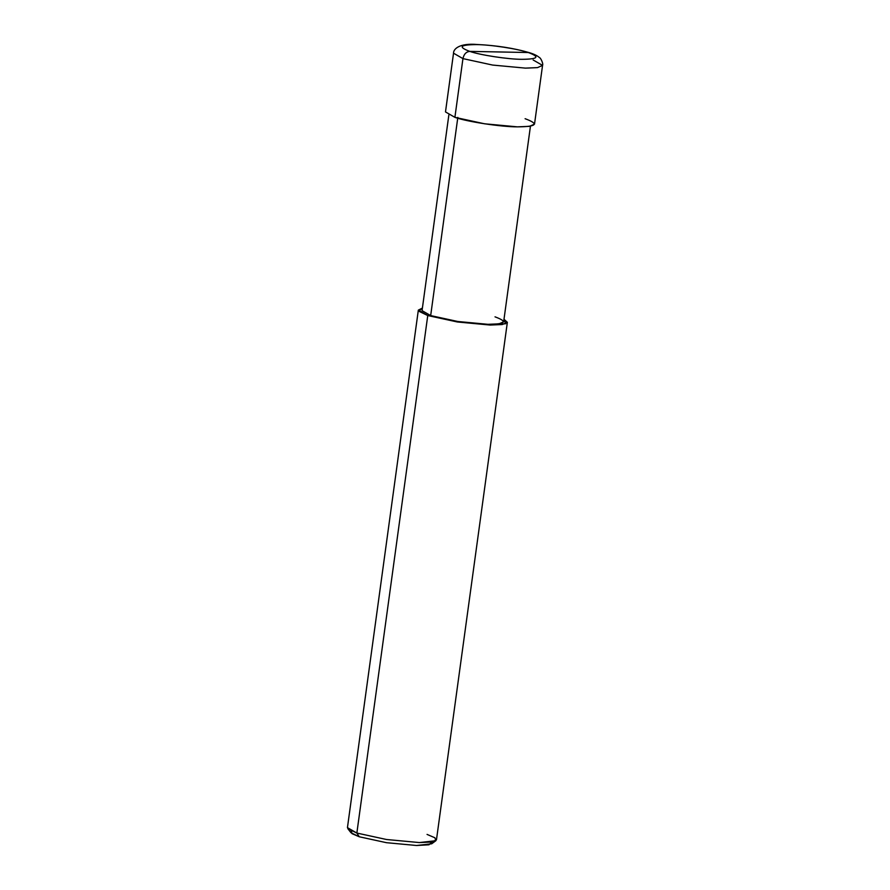 <?xml version="1.0" encoding="UTF-8"?>
<svg xmlns="http://www.w3.org/2000/svg" width="890" height="890" viewBox="0 0 890 890"><rect width="100%" height="100%" fill="white"/><g stroke="black" fill="none" stroke-linecap="round" stroke-linejoin="round"><path stroke-width="1.33" d="M456.014 109.236L462.945 58.618C463.901 54.168 466.193 51.754 469.798 51.386L528.293 52.521C540.197 56.927 538.061 59.196 521.874 59.319C508.424 59.363 479.788 55.013 469.798 51.386C479.788 55.013 508.424 59.363 521.874 59.319C538.061 59.196 540.197 56.927 528.293 52.521L469.798 51.386C457.894 46.992 460.041 44.723 476.228 44.6C489.678 44.544 518.314 48.906 528.293 52.521C518.314 48.906 489.678 44.544 476.228 44.6C460.041 44.723 457.894 46.992 469.798 51.386C466.193 51.754 463.901 54.168 462.945 58.618L492.593 65.059L525.434 68.13L537.493 67.618L542.555 65.393L537.493 67.618L525.434 68.13L492.593 65.059L462.945 58.618L453.533 53.2L462.945 58.618L454.901 117.347C466.883 121.685 501.248 126.914 517.39 126.858C536.815 126.703 539.385 123.988 525.1 118.704M542.555 65.393L534.512 124.122L529.45 126.347L517.39 126.858L484.549 123.788L454.901 117.347L445.49 111.929L453.533 53.2C453.355 49.072 459.351 42.943 477.185 44.5C496.587 45.457 514.053 48.194 529.583 52.744C534.078 54.101 537.415 55.758 539.596 57.694C540.497 57.65 543.534 63.602 542.555 65.393L533.143 59.975M351.305 830.948L352.006 833.652L359.282 836.778L356.857 833.051L427.756 315.538L430.671 315.594L457.827 117.402L430.671 315.594C441.663 319.577 473.157 324.372 487.954 324.316C505.765 324.171 508.112 321.691 495.018 316.84M530.451 126.18L503.651 321.813L499.012 323.849L487.954 324.316L457.849 321.501L430.671 315.594L422.049 310.632L448.849 114.999M503.996 319.243L505.709 323.738L490.234 325.05L457.393 321.98L427.756 315.538L457.393 321.98L490.234 325.05L502.305 324.539L507.356 322.314L503.996 319.243M507.356 322.314L436.467 839.826L431.416 842.051L419.346 842.563L386.505 839.504L356.857 833.051L386.505 839.504L419.346 842.563L435.866 840.705L434.921 837.779L427.055 834.408M435.866 840.705L431.706 843.798L416.565 845.5L386.46 842.685L359.282 836.778L386.46 842.685L416.565 845.5L428.991 844.788L431.861 841.985M431.695 308.174L430.671 315.594L427.756 315.538L418.734 311.189L422.394 308.062L418.333 310.12L427.756 315.538L356.857 833.051L347.445 827.633L418.333 310.12M347.801 828.635L356.857 833.051L359.282 836.778L350.972 832.74L347.801 828.635"/></g></svg>
